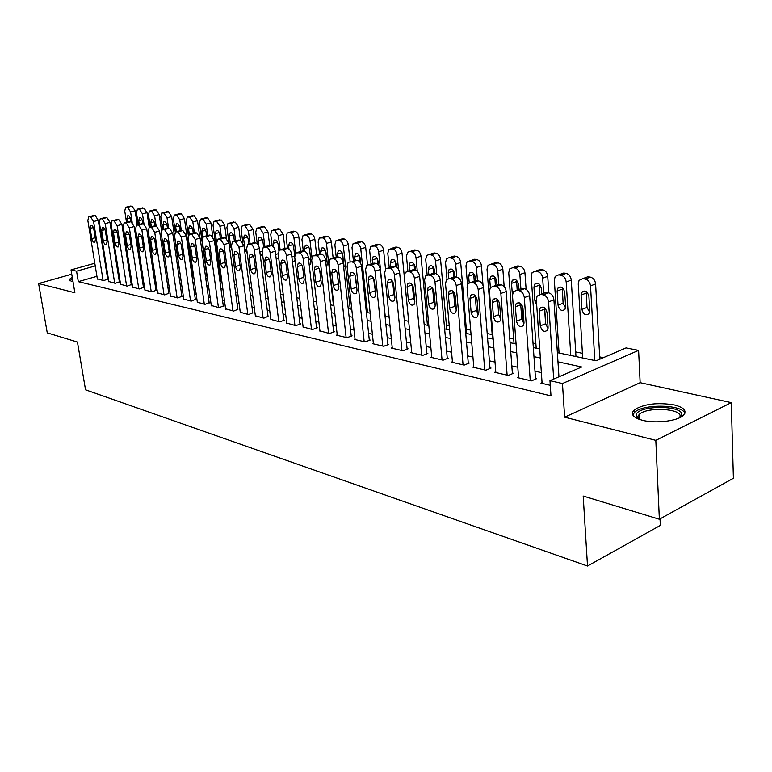 <?xml version="1.0" encoding="UTF-8"?>
<svg xmlns="http://www.w3.org/2000/svg" width="772" height="772" viewBox="0 0 772 772"><rect width="100%" height="100%" fill="white"/><g stroke="black" fill="none" stroke-linecap="round" stroke-linejoin="round"><path stroke-width="1.16" d="M674.361 404.953C657.541 402.251 644.224 403.862 634.41 409.768C630.106 414.053 632.818 417.565 642.526 420.315C655.177 423.625 676.562 421.242 682.815 415.818C687.447 411.283 684.629 407.664 674.361 404.953M72.259 277.235L69.248 279.493L71.42 281.433L73.012 281.712M557.374 352.64L596.09 360.794L626.073 347.892L638.598 350.372L562.46 383.539L549.963 380.654L581.702 366.99L557.973 361.836M640.142 382.68L564.631 417.189L655.824 440.358L659.365 519.238L733.4 478.273L731.287 402.637L640.142 382.68L638.598 350.372M660.031 518.871L660.321 525.414L587.511 566.03L85.538 389.821L77.451 342.054L47.256 332.857L38.6 283.536L74.865 292.752L71.024 269.891L94.802 263.252M603.376 357.658L599.699 356.896M582.406 353.306L575.68 351.916M558.764 348.404L557.075 348.047M535.874 343.646L533.008 343.058M513.689 339.043L509.723 338.223M492.189 334.585L487.2 333.552M470.688 330.117L466.346 329.219M449.227 325.668L446.409 325.08M428.431 321.355L427.051 321.065M220.252 278.142L219.48 277.988M206.771 275.343L205.294 275.044M193.106 272.516L192.064 272.294M655.824 440.358L731.287 402.637M71.748 274.205L38.6 283.536M542.06 382.623L540.921 383.115L550.282 385.305M518.543 377.141L517.443 377.604L531.435 380.885L536.675 378.656L535.498 378.386M495.788 371.843L494.727 372.278L508.266 375.453L513.496 373.281L512.357 373.011M473.757 366.71L472.725 367.125L485.839 370.203L491.05 368.07L489.95 367.819M452.411 361.74L451.417 362.126L464.126 365.108L469.318 363.033L468.257 362.782M431.731 356.915L430.776 357.291L443.08 360.177L448.262 358.15L447.229 357.909M411.679 352.244L410.752 352.592L422.689 355.4L427.852 353.412L426.848 353.18M392.234 347.709L391.327 348.047L402.907 350.758L408.05 348.819L407.076 348.587M373.349 343.299L372.48 343.627L383.723 346.261L388.847 344.36L387.901 344.138M355.023 339.024L354.174 339.333L365.098 341.89L370.193 340.037L369.277 339.815M337.219 334.874L336.399 335.164L347.004 337.653L352.08 335.83L351.183 335.627M319.917 330.841L329.432 333.533L334.479 331.748L333.61 331.545M303.097 326.913L312.351 329.528L317.379 327.782L316.53 327.579M286.74 323.092L295.744 325.63L300.742 323.922L299.922 323.729M270.827 319.376L279.589 321.847L284.559 320.168L283.768 319.984M255.349 315.758L263.87 318.16L268.038 316.337M240.266 312.245L248.565 314.571L252.733 312.785M225.578 308.81L233.665 311.077L237.824 309.321M211.277 305.471L219.151 307.681L223.301 305.953M197.323 302.209L205.005 304.361L209.144 302.672M183.736 299.034L191.215 301.128L195.355 299.468M170.477 295.937L177.772 297.982L181.903 296.351M157.536 292.916L164.668 294.904L168.779 293.302M144.914 289.973L151.872 291.903L155.973 290.33M132.601 287.087L139.385 288.979L143.476 287.435M120.567 284.279L127.197 286.123L131.269 284.598M108.813 281.529L115.289 283.334L119.351 281.838M96.925 276.328L78.31 281.655L550.986 395.882L549.963 380.654M541.365 372.606L534.986 371.158M517.809 367.26L511.817 365.899M495.016 362.087L489.39 360.813M472.947 357.079L467.668 355.882M451.572 352.225L446.621 351.106M430.863 347.525L426.221 346.474M410.781 342.961L406.429 341.977M391.298 338.541L387.235 337.615M372.403 334.257L368.591 333.388M354.049 330.088L350.488 329.277M336.225 326.045L332.906 325.282M318.904 322.107L315.806 321.403M302.064 318.286L299.189 317.63M285.688 314.571L283.015 313.963M269.766 310.952L267.286 310.392M254.258 307.43L251.962 306.909M239.166 304.004L237.052 303.531M224.469 300.675L222.519 300.231M210.148 297.423L208.363 297.017M196.194 294.248L194.554 293.881M182.588 291.16L181.102 290.822M169.329 288.149L167.968 287.84M156.378 285.215L155.162 284.936M143.756 282.349L142.656 282.098M131.423 279.551L130.449 279.329M119.39 276.82L118.531 276.617M107.636 274.147L106.883 273.973M97.34 278.846L103.66 280.603L107.713 279.136M564.631 417.189L562.46 383.539M78.31 281.655L76.563 271.175L71.024 269.891M659.365 519.238L583.188 496.049L587.511 566.03M127.776 262.133L128.75 262.335M139.993 264.709L141.093 264.941M152.509 267.344L153.734 267.604M165.333 270.046L166.694 270.335M178.486 272.815L179.982 273.134M191.958 275.652L193.608 276M205.786 278.567L207.581 278.943M219.972 281.558L221.921 281.963M235.614 240.912L233.984 228.56L230.529 223.455L227.972 223.484L226.91 227.422L234.543 284.627L236.647 285.071M249.472 287.773L251.768 288.255M264.815 291.005L267.305 291.526M280.583 294.325L283.266 294.894M296.786 297.741L299.671 298.349M313.451 301.254L316.549 301.9M330.59 304.863L333.909 305.558M348.22 308.578L351.781 309.321M366.372 312.399L370.184 313.2M385.064 316.337L389.146 317.195M404.316 320.39L408.678 321.316M424.166 324.578L428.827 325.552M444.633 328.891L449.603 329.933M465.748 333.34L471.055 334.45M487.547 337.924L493.192 339.12M510.06 342.672L516.072 343.936M533.327 347.574L539.724 348.925M127.882 256.767L126.975 257.028M104.712 260.482L105.407 260.289M115.501 257.472L116.302 257.25M126.569 254.384L127.476 254.123M95.236 265.935L76.563 271.175M540.361 358.015L533.963 356.635M516.738 352.891L510.736 351.588M493.897 347.94L488.251 346.715M471.779 343.144L466.491 341.996M450.356 338.493L445.396 337.412M429.608 333.987L424.957 332.983M409.488 329.625L405.126 328.679M389.976 325.388L385.894 324.51M371.033 321.287L367.221 320.457M352.65 317.292L349.089 316.52M334.797 313.422L331.477 312.699M317.456 309.659L314.358 308.983M300.588 306.002L297.712 305.374M284.192 302.441L281.519 301.862M268.251 298.986L265.761 298.446M252.724 295.618L250.427 295.116M237.622 292.337L235.499 291.874M222.905 289.143L220.946 288.718M208.565 286.036L206.771 285.65M194.602 283.006L192.961 282.648M180.986 280.053L179.49 279.725M167.707 277.167L166.347 276.878M154.747 274.359L153.522 274.099M142.116 271.619L141.015 271.377M129.773 268.945L128.799 268.733M117.73 266.33L116.871 266.137M105.967 263.773L105.224 263.609M97.388 279.136L87.844 220.512L88.684 216.749L90.575 216.816L93.566 221.525L103.091 280.468M107.762 279.425L98.266 220.31L93.566 221.525M90.121 228.406L90.778 225.424C92.109 225.144 93.113 226.36 93.788 229.081L95.448 239.359L94.811 242.302C93.48 242.591 92.466 241.375 91.791 238.644L90.121 228.406L93.364 227.557M89.253 216.604L95.274 215.61L98.266 220.31M138.68 234.138L138.68 234.138C140.157 233.771 141.257 235.045 141.98 237.959L143.611 248.719L142.916 251.749C141.421 252.145 140.311 250.871 139.587 247.937L137.947 237.216L138.67 234.148L139.259 233.984M137.262 224.864L135.119 210.766L132.118 206.163L126.241 207.128M126.492 222.288L124.746 210.997L125.653 207.282L126.425 207.147L127.592 207.33L130.584 211.933L132.176 222.365M131.057 221.709L130.7 219.383C130.043 216.71 129.04 215.513 127.679 215.803L126.965 218.756L127.467 222.027M71.709 281.5L72.674 279.744M72.529 278.856L69.769 280.786M637.913 418.839L636.369 417.16L636.186 414.603C639.023 404.596 685.546 405.29 681.502 415.423L679.958 417.584M679.428 417.835L679.871 416.938C683.384 408.687 647.476 406.448 639.409 414.255L637.923 416.166L638.454 419.061M684.851 413.367C682.612 404.412 643.52 403.65 634.69 412.229L632.741 414.96M108.862 281.819L99.356 222.548L100.215 218.756L102.174 218.814L105.214 223.581L114.7 283.189M119.399 282.127L109.942 222.346L105.214 223.581M101.653 230.529L102.329 227.518C103.699 227.219 104.722 228.454 105.407 231.224L107.057 241.617L106.411 244.579C105.04 244.898 104.008 243.662 103.313 240.883L101.653 230.529L104.973 229.651M100.823 218.592L106.903 217.588L109.942 222.346M120.615 284.578L111.149 224.633L112.017 220.811L114.044 220.86L117.141 225.694L126.598 285.978M131.317 284.907L121.908 224.43L117.141 225.694M113.465 232.71L114.15 229.68C115.559 229.352 116.611 230.596 117.305 233.414L118.956 243.923L118.29 246.915C116.871 247.252 115.819 246.007 115.115 243.18L113.465 232.71L116.852 231.803M112.673 220.638L118.801 219.615L121.908 224.43M132.649 287.396L123.221 226.765L124.118 222.905L126.212 222.963L129.368 227.846L138.767 288.834M143.524 287.744L134.154 226.572L129.368 227.846M125.556 234.939L126.261 231.88C127.708 231.532 128.779 232.797 129.493 235.663L131.134 246.297L130.449 249.298C129.001 249.665 127.92 248.41 127.206 245.535L125.556 234.939L129.02 234.003M124.803 222.732L130.999 221.699L134.154 226.572M144.962 290.282L135.582 228.946L136.499 225.067L138.67 225.106L141.884 230.066L151.235 291.758M156.021 290.658L146.699 228.763L141.884 230.066M137.233 224.874L143.486 223.822L146.699 228.763M164.021 294.75L154.718 232.324L151.447 227.306L149.199 227.277L147.008 212.657L143.968 207.996L138.034 208.971M138.265 224.594L136.48 212.889L137.406 209.135L138.207 208.99L139.404 209.173L142.453 213.844L143.978 223.986M142.888 223.726L142.54 221.371C141.874 218.65 140.851 217.453 139.442 217.762L138.719 220.734L139.269 224.334M161.522 230.413L159.186 214.587L156.089 209.878L150.106 210.862M150.308 226.978L148.494 214.819L149.44 211.036L150.279 210.881L151.505 211.074L154.603 215.803L156.108 225.974M155.008 225.781L154.651 223.407C153.985 220.638 152.933 219.422 151.486 219.759L150.743 222.751L151.331 226.698M179.847 273.105L171.654 216.565L168.499 211.798L162.458 212.802M162.631 229.352L160.788 216.797L161.753 212.985L163.886 213.014L167.041 217.8L168.547 228.087M167.437 228.049L167.061 225.492C166.376 222.674 165.295 221.448 163.818 221.805L163.056 224.826L163.693 229.139M192.556 275.778L184.421 218.601L181.208 213.767L175.109 214.78M175.292 232.092L173.372 218.814L174.366 214.983L176.576 215.002L179.78 219.846L181.275 230.278M180.194 230.596L179.77 227.634C179.075 224.758 177.965 223.523 176.441 223.899L175.669 226.939L176.344 231.619M157.585 293.244L148.263 231.185L149.199 227.277M168.827 293.64L159.563 231.011L154.718 232.324M150.646 239.561L151.38 236.464C152.904 236.058 154.043 237.342 154.776 240.324L156.398 251.209L155.693 254.249C154.149 254.673 153.01 253.39 152.267 250.408L150.646 239.561L154.275 238.558M149.98 227.065L156.291 226.003L159.563 231.011M199.668 236.242L197.497 220.676L194.235 215.784L188.078 216.816M188.358 235.624L186.274 220.888L187.278 217.029L189.565 217.038L192.836 221.95L194.361 232.768M193.251 233.144L192.788 229.815C192.074 226.891 190.945 225.636 189.372 226.051L188.58 229.11L189.304 234.205M170.525 296.274L161.251 233.482L162.207 229.545L164.542 229.564L167.871 234.649L177.116 297.818M181.951 296.689L172.745 233.308L167.871 234.649M163.654 241.954L164.407 238.838C165.98 238.403 167.148 239.706 167.891 242.736L169.502 253.756L168.788 256.825C167.206 257.279 166.028 255.986 165.276 252.936L163.654 241.954L167.37 240.922M163.037 229.313L169.415 228.242L172.745 233.308M212.802 236.676L210.901 222.809L207.571 217.849L201.357 218.901M207.263 278.875L199.485 223.011L200.508 219.132L202.882 219.123L206.211 224.102L207.774 235.441M206.635 235.759L206.124 232.063C205.4 229.081 204.233 227.817 202.621 228.261L201.82 231.339L202.66 237.429M206.085 246.123L205.526 246.345C207.253 245.805 208.508 247.146 209.309 250.369L210.881 261.805L210.129 264.921C208.392 265.491 207.118 264.159 206.317 260.917L204.734 249.53L205.526 246.345M183.784 299.391L174.578 235.836L175.553 231.87L177.965 231.88L181.362 237.033L190.539 300.974M195.403 299.825L186.264 235.672L181.362 237.033M177 244.415L177.763 241.279C179.393 240.806 180.58 242.119 181.343 245.216L182.945 256.372L182.211 259.45C180.58 259.942 179.384 258.639 178.612 255.522L177 244.415L180.802 243.344M176.431 231.629L182.868 230.529L186.264 235.672M226.408 238.22L224.642 224.99L221.246 219.962L214.973 221.033M220.734 281.712L213.024 225.192L214.066 221.275L216.527 221.265L219.923 226.302L221.516 238.133M220.348 238.471L219.788 234.36C219.055 231.32 217.858 230.037 216.199 230.519L215.378 233.617L216.585 242.485M197.381 302.576L188.243 238.249L189.236 234.254L191.745 234.254L195.21 239.474L204.31 304.197M209.202 303.039L200.141 238.094L195.21 239.474M190.694 246.944L191.466 243.778C193.145 243.276 194.37 244.599 195.142 247.764L196.735 259.054L195.992 262.152C194.312 262.683 193.077 261.361 192.286 258.186L190.694 246.944L194.583 245.834M190.182 233.993L196.677 232.883L200.141 238.094M240.439 240.343L238.722 227.229L235.267 222.133L228.937 223.214M234.408 241.26L233.81 236.715C233.057 233.617 231.832 232.324 230.114 232.835L229.284 235.952L230.76 247.001L231.986 250.022M211.325 305.847L202.264 240.729L203.268 236.705L205.883 236.695L209.415 241.983L218.428 307.507M223.349 306.33L214.375 240.575L209.415 241.983M204.281 236.425L209.405 235.045L210.843 235.296L214.375 240.575M254.866 242.794L253.168 229.525L249.645 224.362L243.257 225.463M242.794 242.35L241.144 229.718L242.225 225.752L244.878 225.704L248.401 230.886L250.07 243.778M248.825 244.106L248.188 239.127C247.416 235.962 246.152 234.659 244.386 235.219L243.547 238.345L245.004 249.539L247.252 253.477M225.636 309.196L216.652 243.267L217.675 239.224L220.387 239.195L223.996 244.56L232.932 310.904M237.873 309.717L228.985 243.122L223.996 244.56M219.151 252.183L219.952 248.989C221.728 248.401 223.031 249.752 223.841 253.052L225.405 264.622L224.642 267.759C222.847 268.376 221.545 267.025 220.715 263.715L219.151 252.183L223.233 250.997M218.765 238.915L223.909 237.515L225.385 237.766L228.985 243.122M269.669 245.313L267.99 231.88L264.4 226.65L257.954 227.759M257.25 243.817L255.754 232.063L256.844 228.078L259.604 228.02L263.204 233.26L264.902 246.731M263.619 246.992L262.934 241.607C262.152 238.374 260.849 237.062 259.025 237.66L258.176 240.806L258.881 246.393M260.096 253.901L262.847 256.343M240.324 312.641L231.436 245.882L232.469 241.819L235.296 241.761L238.973 247.214L247.812 314.397M252.782 313.191L243.991 245.747L238.973 247.214M233.955 254.914L234.765 251.701C236.599 251.064 237.94 252.434 238.77 255.802L240.314 267.527L239.542 270.673C237.689 271.339 236.348 269.978 235.499 266.591L233.955 254.914L238.143 253.679M233.636 241.482L238.799 240.053L240.314 240.314L243.991 245.747M284.897 248.198L283.199 234.302L279.541 228.995L278.007 228.753L273.037 230.124M272.159 245.872L270.74 234.476L271.85 230.471L274.726 230.384L278.383 235.701L280.101 249.636M278.856 250.533L278.074 244.155C277.273 240.854 275.932 239.523 274.05 240.169L273.182 243.334L273.664 247.204M276.106 258.186L278.798 258.649M255.397 316.173L246.615 248.555L247.658 244.473L250.601 244.396C252.531 245.023 253.776 246.866 254.355 249.925L263.088 317.977M268.096 316.752L259.402 248.439L254.355 249.925M249.153 257.713L249.974 254.49C251.875 253.805 253.255 255.185 254.104 258.63L255.628 270.499L254.847 273.655C252.946 274.378 251.556 273.008 250.688 269.544L249.153 257.713L253.448 256.429M248.912 244.116L254.094 242.659L255.648 242.929C257.578 243.547 258.823 245.38 259.402 248.439M300.559 251.479L298.822 236.782C298.272 233.791 297.027 231.996 295.078 231.397L293.505 231.156L288.525 232.555M287.512 248.352L286.132 236.946L287.252 232.922L290.243 232.816C292.183 233.414 293.437 235.209 293.978 238.21L295.744 252.975M294.682 255.657L293.611 246.77C292.791 243.392 291.411 242.051 289.471 242.746L288.593 245.921L288.969 249.009M292.443 261.669L294.18 261.544L295.029 259.633M270.885 319.811L262.21 251.315L263.271 247.214L266.33 247.108C268.309 247.754 269.592 249.617 270.171 252.724L278.788 321.663M283.816 320.419L275.237 251.199L270.171 252.724M264.777 260.589L265.597 257.356C267.566 256.613 268.984 258.002 269.862 261.525L271.368 273.558L270.586 276.733C268.608 277.505 267.18 276.125 266.292 272.574L264.777 260.589L269.177 259.257M264.603 246.818L269.814 245.342L271.406 245.612C273.385 246.249 274.668 248.111 275.237 251.199M316.636 254.721L314.86 239.33C314.32 236.3 313.046 234.476 311.048 233.877L309.427 233.626L304.429 235.045M303.3 251.035L301.939 239.494L303.068 235.45L306.185 235.315C308.173 235.923 309.447 237.747 309.997 240.787L311.917 257.269M309.447 248.729L310.759 259.575M309.176 264.748L310.112 264.381L310.952 261.264L309.572 249.452C308.732 245.988 307.304 244.637 305.307 245.39L304.419 248.584L304.747 251.334M286.798 323.536L278.238 254.142L279.31 250.032L282.504 249.896C284.54 250.553 285.843 252.454 286.422 255.59L294.923 325.437M299.98 324.182L291.517 254.046L286.422 255.59M280.825 263.551L281.664 260.299C283.691 259.498 285.157 260.907 286.065 264.516L287.551 276.704L286.759 279.879C284.714 280.718 283.237 279.329 282.32 275.691L280.825 263.551L285.341 262.162M280.747 249.597L285.968 248.092L287.609 248.372C289.645 249.018 290.947 250.91 291.517 254.046M333.147 258.08L331.342 241.945C330.792 238.876 329.499 237.033 327.444 236.415L325.784 236.155L320.776 237.602M319.512 253.805L318.17 242.099L319.309 238.046L322.561 237.882C324.607 238.5 325.909 240.353 326.45 243.431L333.456 305.461M325.649 250.784L327.212 263.117M326.334 267.411L327.328 264.169L325.977 252.203C325.108 248.661 323.632 247.301 321.567 248.111L320.679 251.315L320.988 254.056M303.155 327.376L294.721 257.057L295.801 252.927L299.14 252.762C301.225 253.428 302.556 255.358 303.135 258.543L311.502 329.326M316.588 328.052L308.269 256.96L303.135 258.543M297.336 266.591L298.175 263.339C300.279 262.47 301.794 263.879 302.72 267.585L304.187 279.937L303.386 283.121C301.283 284.028 299.758 282.62 298.812 278.895L297.336 266.591L301.968 265.153M297.355 252.463L302.585 250.919L304.264 251.209C306.359 251.865 307.69 253.785 308.269 256.96M350.112 261.554L348.278 244.637C347.738 241.53 346.406 239.658 344.302 239.021L342.594 238.76L337.576 240.237M336.196 256.893L334.855 244.782L335.994 240.719L339.39 240.517C341.494 241.154 342.826 243.026 343.366 246.152L350.247 309.003M342.334 253.148L344.09 266.514M343.916 269.389L342.826 255.04C341.938 251.411 340.413 250.041 338.271 250.919L337.383 254.123L337.692 256.893M319.975 331.313L311.676 260.048L312.757 255.918L316.259 255.715C318.402 256.4 319.762 258.35 320.341 261.583L328.563 333.33M333.668 332.037L325.495 259.971L320.341 261.583M314.32 269.717L315.159 266.465C317.331 265.52 318.904 266.948 319.859 270.74L321.297 283.266L320.505 286.451C318.325 287.435 316.742 286.016 315.767 282.195L314.32 269.717L319.068 268.222M321.113 281.712L319.618 269.563M314.436 255.407L319.676 253.824L321.413 254.123C323.555 254.799 324.915 256.748 325.495 259.971M367.52 264.883L365.696 247.407C365.146 244.251 363.795 242.35 361.624 241.713L359.877 241.433L354.859 242.948M369.334 340.346L361.479 266.253C360.91 262.943 359.482 260.926 357.214 260.222L353.364 260.521L352.003 247.542L353.151 243.47L356.693 243.228C358.864 243.875 360.215 245.785 360.765 248.951L367.501 312.641M359.491 255.686L360.225 262.605M360.756 263.599L360.157 257.954C359.241 254.229 357.668 252.849 355.448 253.805L354.56 257.008L354.869 259.875M337.277 335.366L329.133 263.136L330.204 258.996L333.871 258.755C336.071 259.45 337.47 261.438 338.049 264.709L346.117 337.441M351.241 336.129L343.222 263.069L338.049 264.709M331.796 272.941L332.635 269.689C334.884 268.656 336.505 270.094 337.499 273.992L338.908 286.692L338.117 289.867C335.859 290.938 334.228 289.51 333.214 285.582L331.796 272.941L336.66 271.387M338.792 285.679L337.046 272.207M332.018 258.437L337.258 256.825L339.043 257.124C341.253 257.819 342.652 259.797 343.222 263.069M385.508 269.09L383.607 250.253C383.066 247.05 381.677 245.129 379.448 244.473L377.643 244.193L372.625 245.728M371.062 264.034L369.643 250.379L370.792 246.307L374.497 246.017C376.726 246.683 378.106 248.613 378.656 251.826L385.238 316.375M377.151 258.35L377.759 264.352M378.396 264.989L377.981 260.946C377.025 257.124 375.404 255.735 373.108 256.767L372.229 259.981L372.567 263.281M355.081 339.545L347.091 266.311L348.172 262.171L352.003 261.872C354.28 262.586 355.699 264.603 356.278 267.932L364.172 341.678M349.784 276.26L350.623 273.008C352.949 271.889 354.628 273.336 355.66 277.341L357.04 290.214L356.259 293.379C353.923 294.547 352.225 293.119 351.183 289.075L349.784 276.26L354.782 274.629M356.973 289.587L355.023 275.093M408.649 321.306L402.038 253.187C401.498 249.935 400.079 247.976 397.792 247.31L395.93 247.021L390.922 248.594M389.233 267.672L387.795 253.293L388.934 249.231L392.823 248.893C395.11 249.568 396.528 251.527 397.069 254.789L398.497 269.351M395.332 261.148L395.891 266.89M396.644 267.305L396.325 264.034C395.341 260.106 393.652 258.707 391.279 259.826L390.4 263.03L390.806 267.151M373.407 343.839L365.6 269.573L366.661 265.452L368.794 264.767L370.685 265.095C373.03 265.829 374.488 267.874 375.057 271.242L382.777 346.039M387.949 344.688L380.287 269.534L375.057 271.242M368.321 279.676L369.141 276.434C371.564 275.208 373.301 276.665 374.362 280.786L375.723 293.852L374.941 296.998C372.519 298.272 370.772 296.824 369.682 292.675L368.321 279.676L373.445 277.978M375.684 293.543L373.542 278.152M374.024 263.088L368.794 264.767L374.024 263.088L375.916 263.406C378.261 264.13 379.718 266.176 380.287 269.534M427.437 325.263L421.01 256.198C420.479 252.907 419.032 250.919 416.668 250.234L414.757 249.935L409.758 251.547M407.934 271.445L406.477 256.294L407.606 252.241L409.768 251.547L411.679 251.846C414.033 252.54 415.481 254.528 416.021 257.829L417.295 271.29M414.043 264.063L414.593 269.997M415.49 270.171L415.211 267.199C414.178 263.165 412.441 261.766 409.98 262.982L409.102 266.176L409.556 270.895M392.282 348.268L384.668 272.941L385.72 268.839L387.998 268.077L389.947 268.415C392.35 269.158 393.845 271.242 394.415 274.668L401.942 350.527M407.133 349.166L399.664 272.921L394.415 274.668M387.409 283.189L388.229 279.966C390.728 278.634 392.543 280.101 393.643 284.337L394.965 297.596L394.202 300.723C391.693 302.103 389.87 300.655 388.741 296.38L387.409 283.189L392.63 281.355M394.965 297.558L393.952 294.595L392.639 281.433M390.979 267.102L393.238 266.359L395.196 266.687C397.609 267.43 399.095 269.505 399.664 272.921M446.785 329.345L440.551 259.305C440.021 255.966 438.535 253.949 436.112 253.245L434.144 252.936L431.847 253.689M427.157 275.015L425.71 259.392L426.829 255.358L429.135 254.586L431.104 254.895C433.526 255.6 435.012 257.626 435.543 260.975L436.72 273.973M433.333 267.093L433.854 273.278M434.925 273.452L434.655 270.47C433.584 266.321 431.77 264.912 429.222 266.243L428.363 269.418L428.856 274.784M411.737 352.823L404.325 276.415L405.358 272.342L407.79 271.493L409.797 271.84C412.277 272.603 413.811 274.716 414.381 278.19L421.686 355.159M426.906 353.779L419.65 276.405L414.381 278.19M407.095 286.817L407.896 283.613C410.492 282.166 412.373 283.633 413.522 288.004L414.805 301.447L414.062 304.554C411.466 306.059 409.575 304.612 408.388 300.202L407.095 286.817L412.325 284.714M414.825 301.649L413.618 298.368L412.344 285.022M410.675 270.528L413.059 269.727L415.075 270.075C417.555 270.837 419.08 272.941 419.65 276.405M466.713 333.533L460.691 262.509C460.16 259.112 458.645 257.066 456.146 256.343L454.11 256.034L451.697 256.835M446.998 279.203L445.531 262.577L446.621 258.572L449.082 257.713L451.118 258.031C453.608 258.745 455.123 260.811 455.663 264.207L456.783 277.177M453.203 270.229L453.733 277.1M454.949 276.868L454.689 273.838C453.569 269.563 451.688 268.145 449.053 269.602L448.214 272.748L448.725 278.595M431.789 357.532L424.6 279.995L425.604 275.961L428.199 275.006L430.284 275.363C432.841 276.154 434.404 278.306 434.974 281.828L442.047 359.935M447.287 358.526L440.262 280.004L434.974 281.828M427.398 290.562L428.17 287.396C430.873 285.804 432.822 287.271 434.028 291.787L435.273 305.432L434.549 308.491C431.857 310.141 429.888 308.684 428.653 304.139L427.398 290.562L432.638 288.217M435.292 305.828L433.903 302.267L432.667 288.728M430.979 274.07L433.497 273.211L435.572 273.568C438.139 274.34 439.702 276.492 440.262 280.004M483.011 285.312L481.448 265.8C480.917 262.364 479.364 260.28 476.787 259.546L474.693 259.218L472.146 260.087M467.514 284.53L465.96 265.858L467.021 261.891L469.656 260.936L471.74 261.264C474.317 261.998 475.87 264.092 476.401 267.546L477.472 280.699M473.68 273.491L474.24 281.259M475.62 280.776L475.34 277.312C474.172 272.902 472.213 271.483 469.482 273.076L468.662 276.183L469.193 282.629M452.469 362.377L445.521 283.691L446.496 279.705L449.275 278.644L451.417 279.01C454.061 279.811 455.663 282.002 456.233 285.582L463.055 364.857M468.305 363.438L461.54 283.72L456.233 285.582M448.349 294.422L449.092 291.295C451.89 289.558 453.926 291.025 455.19 295.686L456.387 309.533L455.702 312.554C452.903 314.349 450.858 312.901 449.565 308.211L448.349 294.422L453.637 292.549L453.608 291.855M456.416 310.112L454.824 306.291L453.637 292.549M451.919 277.727L454.583 276.801L456.734 277.167C459.369 277.968 460.971 280.149 461.54 283.72M504.164 286.595L502.852 269.206C502.321 265.713 500.729 263.59 498.075 262.847L495.923 262.509L493.221 263.445M492.536 338.976L487.016 269.245L488.049 265.327L490.857 264.256L493.018 264.593C495.672 265.356 497.264 267.479 497.795 270.982L498.818 284.357M494.804 276.858L495.373 285.592M496.956 285.022L496.628 280.892C495.402 276.337 493.376 274.928 490.538 276.656L489.747 279.734L490.365 287.541M473.805 367.375L467.118 287.502L468.054 283.585L471.036 282.388L473.246 282.774C475.967 283.594 477.617 285.823 478.177 289.461L484.739 369.942M490.008 368.505L483.504 287.551L478.177 289.461M469.974 298.407L470.688 295.338C473.593 293.428 475.706 294.894 477.048 299.71L478.196 313.77L477.54 316.732C474.635 318.701 472.512 317.253 471.142 312.399L469.974 298.407L475.282 296.487L475.272 295.637M478.215 314.513L476.43 310.45L475.282 296.487M473.535 281.51L476.363 280.516L478.572 280.892C481.303 281.703 482.944 283.932 483.504 287.551M526.118 289.346L524.931 272.719C524.41 269.167 522.779 267.015 520.038 266.243L517.819 265.896L514.963 266.909M514.027 343.501L508.738 272.738L509.732 268.888L512.743 267.691L514.972 268.038C517.703 268.81 519.334 270.972 519.865 274.533L520.888 288.747M522.094 305.307L523.377 323.082M516.584 280.352L517.172 290.108M518.958 289.452L518.601 284.578C517.317 279.879 515.194 278.47 512.251 280.371L511.498 283.392L512.676 298.098M495.836 372.548L489.429 291.449L490.317 287.599L493.511 286.267L495.798 286.663C498.606 287.502 500.295 289.77 500.854 293.466L507.127 375.192M512.405 373.735L506.2 291.517L500.854 293.466M492.314 302.527L492.99 299.517C496 297.432 498.21 298.88 499.619 303.869L500.719 318.151L500.102 321.036C497.1 323.198 494.871 321.76 493.433 316.732L492.314 302.527L497.631 300.559L497.641 299.555M500.719 319.039L498.731 314.735L497.631 300.559M495.865 285.418L498.857 284.347L501.144 284.733C503.962 285.572 505.641 287.831 506.2 291.517M548.824 292.858L547.724 276.337C547.213 272.738 545.534 270.547 542.716 269.756L540.419 269.399L537.399 270.49M536.193 348.172L531.165 276.347L532.101 272.574L535.334 271.223L537.63 271.59C540.458 272.381 542.127 274.581 542.648 278.19L543.671 293.321M544.656 307.932L545.804 324.973M539.078 283.961L539.628 294.383M541.674 294.074L541.288 288.39C539.918 283.527 537.717 282.127 534.668 284.212L533.944 287.165L534.919 301.07L536.694 305.094M518.591 377.875L512.483 295.522L513.322 291.777L516.738 290.272L519.112 290.677C522.017 291.546 523.744 293.852 524.304 297.606L530.258 380.615M535.546 379.139L529.66 295.608L524.304 297.606M515.397 306.783L516.034 303.859C519.151 301.562 521.457 303 522.953 308.173L523.995 322.677L523.416 325.475C520.309 327.839 517.993 326.421 516.468 321.22L515.397 306.783L520.733 304.766L520.762 303.628M523.985 323.7L521.776 319.164L520.733 304.766M518.929 289.471L522.104 288.303L524.468 288.709C527.372 289.568 529.109 291.864 529.66 295.608M575.97 356.558L571.27 280.082C570.759 276.424 569.041 274.195 566.127 273.385L563.753 273.018L560.549 274.185M559.063 352.997L554.325 280.072L555.203 276.395L558.667 274.88L561.041 275.257C563.956 276.067 565.664 278.306 566.185 281.973L570.778 355.458M562.296 287.705L563.097 303.232L565.529 307.854M557.133 291.054L558.04 305.181C559.526 310.257 561.842 311.618 564.988 309.263L565.606 306.523L564.708 292.327C563.261 287.29 560.964 285.91 557.799 288.188L557.133 291.054L562.199 289.153M542.108 383.394L536.328 299.729L537.1 296.11L540.767 294.412L543.218 294.836C546.219 295.724 548.004 298.079 548.554 301.891L553.688 379.042M558.947 376.784L553.92 299.845L548.554 301.891M539.271 311.174L539.86 308.356C543.083 305.837 545.495 307.256 547.078 312.621L548.072 327.357L547.541 330.049C544.328 332.645 541.905 331.246 540.275 325.842L539.271 311.174L544.617 309.118L544.665 307.854M548.033 328.505L545.601 323.748L544.617 309.118M542.774 293.659L546.142 292.395L548.593 292.81C551.594 293.698 553.37 296.043 553.92 299.845M599.834 359.183L595.598 283.942C595.096 280.226 593.33 277.959 590.329 277.129L587.868 276.752L584.472 278.026M582.686 357.967L578.247 283.913L579.068 280.361L582.773 278.663L585.224 279.049C588.235 279.879 589.991 282.166 590.512 285.891L594.787 360.524M586.286 291.584L586.99 307.43L589.644 312.245M581.084 295.087L581.934 309.427C583.516 314.687 585.929 316.028 589.19 313.451L589.75 310.817L588.911 296.4C587.376 291.169 584.973 289.809 581.702 292.318L581.084 295.087L586.16 293.128M94.126 215.417L89.427 216.623M95.274 215.61L90.575 216.816M91.791 238.644L95.188 237.737M130.584 211.933L135.119 210.766M127.592 207.33L132.118 206.163M126.425 207.147L130.95 205.979M130.285 217.887L126.965 218.756M105.725 217.395L100.997 218.611M106.903 217.588L102.174 218.814M103.313 240.883L106.797 239.947M117.605 219.412L112.847 220.657M118.801 219.615L114.044 220.86M115.115 243.18L118.685 242.205M129.764 221.487L124.977 222.751M130.999 221.699L126.212 222.963M127.206 245.535L130.854 244.521M142.222 223.61L137.406 224.893M143.486 223.822L138.67 225.106M137.947 237.216L141.488 236.251M139.587 247.937L143.331 246.895M142.453 213.844L147.008 212.657M139.404 209.173L143.968 207.996M138.207 208.99L142.772 207.813M142.116 219.837L138.719 220.734M154.603 215.803L159.186 214.587M151.505 211.074L156.089 209.878M150.279 210.881L154.863 209.685M154.217 221.825L150.743 222.751M167.041 217.8L171.654 216.565M163.886 213.014L168.499 211.798M162.641 212.821L167.244 211.605M166.607 223.861L163.056 224.826M179.78 219.846L184.421 218.601M176.576 215.002L181.208 213.767M175.292 214.799L179.924 213.564M179.297 225.955L175.669 226.939M154.998 225.781L150.154 227.084M156.291 226.003L151.447 227.306M152.267 250.408L156.118 249.327M192.836 221.95L197.497 220.676M189.565 217.038L194.235 215.784M188.252 216.835L192.913 215.581M192.296 228.087L188.58 229.11M168.084 228.01L163.21 229.342M169.415 228.242L164.542 229.564M165.276 252.936L169.222 251.817M206.211 224.102L210.901 222.809M202.882 219.123L207.571 217.849M201.54 218.91L206.22 217.636M205.613 230.278L201.82 231.339M181.507 230.297L176.605 231.648M182.868 230.529L177.965 231.88M178.612 255.522L182.655 254.364M219.923 226.302L224.642 224.99M216.527 221.265L221.246 219.962M215.147 221.053L219.866 219.75M219.267 232.526L215.378 233.617M195.277 232.642L190.346 234.012M196.677 232.883L191.745 234.254M192.286 258.186L196.445 256.98M233.984 228.56L238.722 227.229M230.529 223.455L235.267 222.133M229.11 223.233L233.848 221.921M233.26 234.823L229.284 235.952M231.552 246.779L230.76 247.001M209.405 235.045L204.445 236.444M210.843 235.296L205.883 236.695M204.734 249.53L208.72 248.381M206.317 260.917L210.582 259.653M248.401 230.886L253.168 229.525M244.878 225.704L249.645 224.362M243.431 225.482L248.188 224.141M247.619 237.178L243.547 238.345M246.673 249.047L245.004 249.539M223.909 237.515L218.92 238.944M225.385 237.766L220.387 239.195M220.715 263.715L225.106 262.403M263.204 233.26L267.99 231.88M259.604 228.02L264.4 226.65M258.118 227.779L262.905 226.418M262.345 239.59L258.176 240.806M262.21 251.363L259.865 252.058M238.799 240.053L233.781 241.501M240.314 240.314L235.296 241.761M235.499 266.591L240.015 265.23M278.383 235.701L283.199 234.302M274.726 230.384L279.541 228.995M273.192 230.143L278.007 228.753M277.457 242.07L273.182 243.334M278.2 253.718L275.643 254.49M254.094 242.659L249.057 244.135M255.648 242.929L250.601 244.396M250.688 269.544L255.329 268.125M293.978 238.21L298.822 236.782M290.243 232.816L295.078 231.397M288.67 232.575L293.505 231.156M292.974 244.618L288.593 245.921M294.663 256.111L291.874 256.96M269.814 245.342L264.738 246.837M271.406 245.612L266.33 247.108M266.292 272.574L271.059 271.097M309.997 240.787L314.86 239.33M306.185 235.315L311.048 233.877M304.564 235.064L309.427 233.626M308.906 247.223L304.419 248.584M310.633 258.852L308.559 259.488M285.968 248.092L280.873 249.617M287.609 248.372L282.504 249.896M282.32 275.691L287.232 274.147M326.45 243.431L331.342 241.945M322.561 237.882L327.444 236.415M320.901 237.622L325.784 236.155M325.273 249.906L320.679 251.315M326.884 261.708L325.726 262.075M302.585 250.919L297.461 252.473M304.264 251.209L299.14 252.762M298.812 278.895L303.869 277.283M343.366 246.152L348.278 244.637M339.39 240.517L344.302 239.021M337.682 240.256L342.594 238.76M342.092 252.656L337.383 254.123M319.676 253.824L314.522 255.416M321.413 254.123L316.259 255.715M315.767 282.195L320.882 280.545M360.765 248.951L365.696 247.407M356.693 243.228L361.624 241.713M354.946 242.958L359.877 241.433M359.385 255.484L354.56 257.008M337.258 256.825L332.085 258.446M339.043 257.124L333.871 258.755M333.214 285.582L338.348 283.903M378.656 251.826L383.607 250.253M374.497 246.017L379.448 244.473M372.693 245.737L377.643 244.193M377.151 258.398L372.229 259.981M361.479 266.253L356.278 267.932M355.371 259.903L353.364 260.521M357.214 260.222L352.003 261.872M351.183 289.075L356.336 287.358M397.069 254.789L402.038 253.187M392.823 248.893L397.792 247.31M390.96 248.603L395.93 247.021M395.351 261.418L390.4 263.03M375.916 263.406L370.685 265.095M369.682 292.675L374.864 290.919M416.021 257.829L421.01 256.198M411.679 251.846L416.668 250.234M409.768 251.547L414.757 249.935M414.072 264.535L409.102 266.176M393.238 266.359L387.998 268.077M395.196 266.687L389.947 268.415M388.741 296.38L393.952 294.595M435.543 260.975L440.551 259.305M431.104 254.895L436.112 253.245M429.135 254.586L434.144 252.936M433.353 267.739L428.363 269.418M413.059 269.727L407.79 271.493M415.075 270.075L409.797 271.84M408.388 300.202L413.618 298.368M455.663 264.207L460.691 262.509M451.118 258.031L456.146 256.343M449.082 257.713L454.11 256.034M453.212 271.04L448.214 272.748M433.497 273.211L428.199 275.006M435.572 273.568L430.284 275.363M428.653 304.139L433.903 302.267M476.401 267.546L481.448 265.8M471.74 261.264L476.787 259.546M469.656 260.936L474.693 259.218M473.68 274.436L468.662 276.183M454.583 276.801L449.275 278.644M456.734 277.167L451.417 279.01M449.565 308.211L454.824 306.291M497.795 270.982L502.852 269.206M493.018 264.593L498.075 262.847M490.857 264.256L495.923 262.509M494.784 277.949L489.747 279.734M476.363 280.516L471.036 282.388M478.572 280.892L473.246 282.774M471.142 312.399L476.43 310.45M519.865 274.533L524.931 272.719M514.972 268.038L520.038 266.243M512.743 267.691L517.819 265.896M516.545 281.558L511.498 283.392M498.857 284.347L493.511 286.267M501.144 284.733L495.798 286.663M493.433 316.732L498.731 314.735M542.648 278.19L547.724 276.337M537.63 271.59L542.716 269.756M535.334 271.223L540.419 269.399M539.01 285.293L533.944 287.165M536.376 300.511L534.919 301.07M522.104 288.303L516.738 290.272M524.468 288.709L519.112 290.677M516.468 321.22L521.776 319.164M566.185 281.973L571.27 280.082M561.041 275.257L566.127 273.385M558.667 274.88L563.753 273.018M563.097 303.232L558.04 305.181M546.142 292.395L540.767 294.412M548.593 292.81L543.218 294.836M540.275 325.842L545.601 323.748M590.512 285.891L595.598 283.942M585.224 279.049L590.329 277.129M582.773 278.663L587.868 276.752M586.99 307.43L581.934 309.427M634.41 409.768L634.536 412.354M128.162 215.677L127.679 215.803M639.66 419.495L639.409 414.255M638.097 418.53L636.369 417.16M102.329 227.518L102.83 227.393M114.15 229.68L114.681 229.535M126.261 231.88L126.82 231.735M139.954 217.627L139.442 217.762M152.026 219.615L151.486 219.759M164.397 221.651L163.818 221.805M177.049 223.735L176.441 223.899M151.38 236.464L152.007 236.29M190.018 225.878L189.372 226.051M164.407 238.838L165.083 238.654M203.316 228.068L202.621 228.261M177.763 241.279L178.486 241.076M216.932 230.307L216.199 230.519M191.466 243.778L192.238 243.566M230.905 232.613L230.114 232.835M245.226 234.977L244.386 235.219M219.952 248.989L220.831 248.729M259.923 237.4L259.025 237.66M234.765 251.701L235.701 251.421M275.015 239.88L274.05 240.169M249.974 254.49L250.987 254.191M290.504 242.437L289.471 242.746M265.597 257.356L266.687 257.028M306.407 245.052L305.307 245.39M281.664 260.299L282.832 259.942M322.754 247.754L321.567 248.111M298.175 263.339L299.43 262.943M339.555 250.524L338.271 250.919M315.159 266.465L316.51 266.041M356.828 253.37L355.448 253.805M332.635 269.689L334.102 269.216M374.603 256.294L373.108 256.767M350.623 273.008L352.206 272.487M392.89 259.305L391.279 259.826M369.141 276.434L370.859 275.865M411.717 262.412L409.98 262.982M388.229 279.966L390.082 279.339M431.114 265.607L429.222 266.243M407.896 283.613L409.913 282.928M451.099 268.907L449.053 269.602M428.17 287.396L430.371 286.634M471.702 272.304L469.482 273.076M449.092 291.295L451.485 290.455M492.951 275.807L490.538 276.656M470.688 295.338L473.284 294.402M514.885 279.425L512.251 280.371M492.99 299.517L495.817 298.484M537.524 283.16L534.668 284.212M516.034 303.859L519.122 302.701M560.916 287.02L557.799 288.188M539.86 308.356L543.218 307.063M585.099 291.015L581.702 292.318"/></g></svg>
